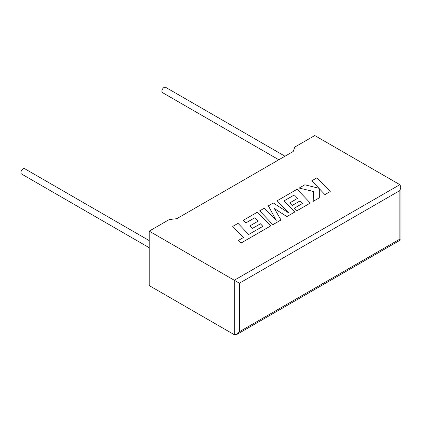 <?xml version="1.0" encoding="UTF-8"?>
<svg xmlns="http://www.w3.org/2000/svg" width="422" height="422" viewBox="0 0 422 422"><rect width="100%" height="100%" fill="white"/><g stroke="black" fill="none" stroke-linecap="round" stroke-linejoin="round"><path stroke-width="0.63" d="M149.198 240.587L24.655 168.679A3.081 1.778 120 0 0 23.115 168.832A3.081 1.778 120 0 0 21.1 171.548A3.081 1.778 120 0 0 21.575 174.017L149.198 247.703M278.815 159.78L162.523 92.64A3.081 1.778 -60 0 1 162.053 90.171A3.081 1.778 -60 0 1 164.063 87.454A3.081 1.778 -60 0 1 165.603 87.301L284.977 156.224M149.198 231.124L234.284 280.245L399.84 184.667L314.754 135.541L294.767 147.083L293.19 151.482L176.807 218.675L169.19 219.582L149.198 231.124L149.198 285.573L234.284 334.699L234.284 280.245L239.411 283.204L239.411 331.739L236.847 334.446L234.284 334.699M399.84 184.667L400.9 187.009L399.84 190.586L239.411 283.204M239.411 331.739L399.84 239.116C401.222 239.912 401.222 239.912 399.84 239.116L399.84 190.586M311.752 180.795L318.932 188.275L304.821 184.794L299.182 188.054L313.425 191.456L313.24 201.347L319.343 197.823L319.317 188.708L324.956 194.584L330.236 191.535L317.022 177.752L311.752 180.827L318.895 188.265M330.236 191.535L324.956 194.611L319.317 188.739M299.182 188.054L313.425 191.488M313.24 201.347L319.343 197.823M294.35 194.917L297.647 198.335L289.687 202.929L292.14 205.472L300.095 200.877L302.542 203.446L294.092 208.326L296.619 210.942L310.318 203.035L297.114 189.246L277.138 200.782L288.906 213.047L273.319 202.982L268.376 205.836L276.21 220.469L264.383 208.141L259.672 210.863L272.886 224.678L281.015 219.983L274.337 208.51L286.876 216.597L294.772 212.013L284.069 200.851L294.35 194.917L297.626 198.345M272.886 224.646L281.015 219.952M274.369 208.558L286.876 216.597M286.876 216.57L294.772 212.013M284.09 200.867L294.35 194.943M289.687 202.929L292.14 205.503L300.095 200.909L302.527 203.457M294.092 208.326L296.619 210.974L310.318 203.035M277.138 200.782L288.827 212.999M268.376 205.836L276.173 220.432M259.672 210.863L272.886 224.678M232.744 226.408L243.41 237.533L238.33 240.461L240.883 243.125L270.65 225.939L257.441 212.15L243.431 220.242L245.957 222.853L254.688 217.815L257.979 221.233L250.024 225.828L252.472 228.376L260.427 223.781L262.874 226.35L248.69 234.484L238.029 223.359L232.744 226.408L243.388 237.544M238.33 240.461L240.883 243.151L270.65 225.939M243.431 220.242L245.957 222.885L254.688 217.847L257.958 221.244M250.024 225.828L252.472 228.402L260.427 223.808L262.853 226.361M400.9 187.009L400.9 239.728L236.847 334.446"/></g></svg>
